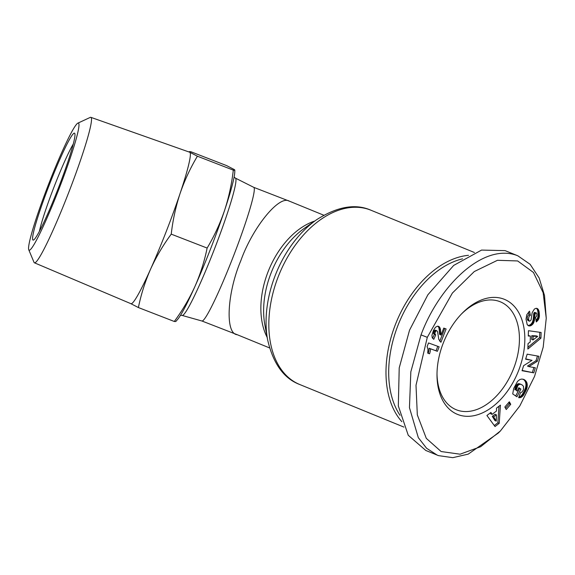 <?xml version="1.0" encoding="UTF-8"?>
<svg xmlns="http://www.w3.org/2000/svg" width="575" height="575" viewBox="0 0 575 575"><rect width="100%" height="100%" fill="white"/><g stroke="black" fill="none" stroke-linecap="round" stroke-linejoin="round"><path stroke-width="0.86" d="M500.365 430.998L498.432 432.968L468.208 454.135L452.784 457.664L438.495 455.63L425.787 450.462L408.257 435.289L398.324 405.964L399.215 367.899L409.529 330.201L427.872 294.781L453.697 265.413L481.555 250.082L505.102 250.628L517.809 255.789L530.128 264.306L539.163 277.991L544.511 295.471L546.25 318.234L543.188 347.199L534.556 376.381L519.793 405.979L500.365 430.998L480.664 446.71L460.05 454.2L441.118 451.533L426.305 438.366L417.321 414.906L416.005 385.272L427.297 337.331L452.374 293.056L474.296 271.537L497.461 260.295L517.665 260.949L533.449 272.457L543.123 292.653L546.25 318.234M437.28 455.163L426.607 448.277L418.305 437.625L409.457 407.675L410.83 371.838L421.015 334.894C439.106 286.062 482.705 243.067 516.594 255.322L517.809 255.789M401.86 421.669A94.135 60.749 -67.8 0 1 395.427 324.465A94.135 60.749 -67.8 0 1 468.481 255.329M400.042 415.294A92.223 59.512 -67.8 0 1 397.943 325.443A92.223 59.512 -67.8 0 1 462.544 258.843M253.726 187.328A71.681 5.994 111.2 0 1 253.769 187.349L290.425 201.581A71.681 46.259 112.2 0 0 289.34 201.164C279.378 194.594 252.698 227.326 240.817 260.683C226.938 293.394 224.99 334.104 237.281 334.7M201.911 320.994L182.131 315.431A73.65 6.16 111.2 0 0 214.324 249.363A73.65 6.16 111.2 0 0 235.477 178.142A73.65 6.16 111.2 0 0 235.412 178.113L253.769 187.349A71.681 5.994 111.2 0 1 253.827 187.385A71.681 5.994 111.2 0 1 233.242 256.694A71.681 5.994 111.2 0 1 201.911 320.994L236.785 334.528M443.239 343.138A62.122 40.085 -67.8 0 1 462.149 313.274A62.122 40.085 -67.8 0 1 513.461 305.476A62.122 40.085 -67.8 0 1 518.607 370.573A62.122 40.085 -67.8 0 1 469.222 416.286A62.122 40.085 -67.8 0 1 437 374.821A62.122 40.085 -67.8 0 1 443.239 343.138M437.007 373.692A58.298 37.619 112.2 0 0 456.169 409.716A58.298 37.619 112.2 0 0 513.59 368.625A58.298 37.619 112.2 0 0 500.272 301.789A58.298 37.619 112.2 0 0 461.366 314.087M77.884 123.136L90.239 117.408A78.013 6.526 111.2 0 1 90.857 117.336A78.013 6.526 111.2 0 1 90.987 117.401A78.013 6.526 111.2 0 1 68.432 193.222A78.013 6.526 111.2 0 1 34.414 262.797A78.013 6.526 111.2 0 1 34.32 262.746A78.013 6.526 111.2 0 1 34.011 262.322L28.75 249.758A68.166 5.707 111.2 0 1 48.458 184.568A68.166 5.707 111.2 0 1 77.884 123.136A68.166 5.707 111.2 0 1 78.531 123.129A68.166 5.707 111.2 0 1 58.621 189.908A68.166 5.707 111.2 0 1 29.023 250.125A68.166 5.707 111.2 0 1 28.75 249.758M234.212 169.524C235.24 170.25 234.938 170.452 233.299 170.135C231.711 184.072 228.771 197.606 224.458 210.745C219.966 223.819 214.188 236.253 207.129 248.062C204.441 261.251 200.388 274.038 194.961 286.422C189.34 298.727 182.455 310.414 174.29 321.475L175.799 321.526L177.582 319.456A81.233 6.799 -68.8 0 0 194.961 286.422A81.233 6.799 -68.8 0 0 224.458 210.745A81.233 6.799 -68.8 0 0 234.765 172.076L234.83 170.128L234.212 169.524L226.636 165.614L190.742 151.685L189.232 151.642L189.822 152.296A81.233 6.799 111.2 0 1 180.068 193.523A81.233 6.799 111.2 0 1 150.564 269.193A81.233 6.799 111.2 0 1 130.913 303.693L34.414 262.797M32.955 240.041A57.342 4.801 111.2 0 1 49.702 183.863A57.342 4.801 111.2 0 1 74.606 133.213A57.342 4.801 111.2 0 1 74.822 133.501A57.342 4.801 111.2 0 1 58.248 188.363A57.342 4.801 111.2 0 1 33.479 240.041A57.342 4.801 111.2 0 1 32.955 240.041M73.305 143.951A52.562 4.399 -68.8 0 0 54.115 186.76A52.562 4.399 -68.8 0 0 39.409 231.301M540.938 338.143L527.857 349.039L528.03 343.591L530.186 341.996L530.373 336.08L528.274 336.016L528.447 330.704L541.118 332.472L540.938 338.143L539.587 337.59L539.76 332.278M526.463 389.498L523.077 395.708L521.238 397.275L519.16 397.728L518.65 397.663L520.598 392.502L521.971 392.085L523.552 389.656L523.494 386.321L522.201 384.955L520.454 384.208L518.787 384.682L517.766 385.76L516.185 390.403L517.119 391.029L518.83 387.701L520.885 389.095L516.925 396.786L512.72 393.94L513.698 388.456L517.558 381.333L519.951 379.478L521.999 379.033L524.644 379.874L526.621 382.138L527.232 384.265L527.102 387.313L526.463 389.498L525.112 388.944L525.385 388.168L526.736 388.722M495.032 426.549L486.91 415.509L490.928 412.426L492.121 414.367L496.477 411.017L496.505 408.142L500.43 405.131L499.215 423.337L495.032 426.549M510.744 404.304L506.252 409.529L504.85 407.014L509.342 401.788L510.744 404.304L509.393 403.751L508.71 402.529M537.352 361.265L528.849 366.62L535.332 367.784L533.78 372.837L522.05 370.724L523.609 365.671L532.048 360.353L525.607 359.195L527.167 354.157L538.89 356.27L537.352 361.265L536.001 360.712L527.498 366.067L528.849 366.62M539.041 311.319L539.386 316.559L538.322 319.743L536.295 321.942L535.548 317.486L536.719 315.984L536.928 314.137L536.482 313.03L535.727 313.023L535.059 314.281L533.78 322.546L532.658 324.329L530.725 325.738L528.978 325.939L527.196 324.638L526.024 319.183L526.765 314.762L529.532 311.161L530.387 315.337C529.086 315.912 528.518 317.35 528.677 319.65L529.122 320.908L529.783 321.188L531.07 319.973L532.155 312.685L534.383 309.048L536.029 308.315L537.28 308.502L539.041 311.319L537.683 310.766L537.503 310.112L538.854 310.665M529.122 320.908L529.783 321.188M435.843 331.006L434.736 333.299L435.728 334.952L433.751 339.322L432.213 337.669L431.933 335.297L433.457 330.431L435.397 327.319L437.367 326.197L439.616 327.161L440.414 329.288L441.047 335.031L443.756 328.088L446.121 328.95L440.917 342.29L438.804 339.415L437.589 331.66L436.878 330.769L435.843 331.006L434.492 330.46L433.859 331.207L435.21 331.761M437.395 351.325L430.438 348.788A9.574 6.174 -67.8 0 1 429.547 353.79L427.757 353.143L427.98 349.205L427.103 346.632L428.533 342.952L439.156 346.818L437.395 351.325L429.087 348.234A9.574 6.174 -67.8 0 1 428.195 353.237L429.547 353.79M527.908 347.314L539.587 337.59M528.288 335.505L530.373 336.08M525.737 391.18L524.386 390.626L524.774 389.757L526.132 390.31M524.774 389.757L525.112 388.944M525.385 388.168L525.593 387.442L526.944 387.996M525.593 387.442L525.751 386.759L527.102 387.313M525.751 386.759L525.866 386.019L527.217 386.573M525.866 386.019L525.931 385.214L527.282 385.768M525.931 385.214L525.938 384.438L527.289 384.991M525.938 384.438L525.881 383.712L527.232 384.265M525.881 383.712L525.766 383.015L527.117 383.568M525.766 383.015L525.579 382.346L526.93 382.9M525.579 382.346L526.865 382.706M525.514 382.152L525.27 381.592L526.621 382.138M525.27 381.592L524.982 381.06L526.333 381.613M524.982 381.06L524.644 380.571L525.996 381.124M524.644 380.571L524.249 380.125L525.6 380.679M524.249 380.125L525.169 380.269M523.818 379.716L524.68 379.902M523.329 379.349L524.644 379.874M523.279 379.227L524.127 379.579M515.71 395.967L519.534 388.542L520.885 389.095M519.534 388.542L518.693 387.974M516.185 390.403L517.119 391.029M514.833 389.85L514.898 389.354L516.257 389.908M514.898 389.354L515.049 388.506L516.4 389.059M515.049 388.506L515.229 387.78L516.58 388.333M515.229 387.78L516.609 388.226M515.258 387.672L515.538 386.874L516.889 387.421M515.538 386.874L515.897 386.077L517.248 386.63M515.897 386.077L517.306 386.522M515.955 385.976L516.415 385.207L517.766 385.76M516.415 385.207L516.911 384.596L518.262 385.149M516.911 384.596L517.435 384.129L518.787 384.682M517.435 384.129L517.996 383.805L519.347 384.359M517.996 383.805L519.469 384.308M518.118 383.762L519.951 384.201M518.6 383.647L520.454 384.208M519.103 383.654L520.986 384.323M518.693 397.541L519.16 397.728M518.779 397.311L519.764 397.713M518.866 397.088L520.346 397.62M518.995 397.066L520.9 397.433M519.548 396.879L521.238 397.275M519.886 396.721L520.476 396.348L521.827 396.901M520.476 396.348L521.043 395.873L522.395 396.427M521.043 395.873L521.597 395.298L522.948 395.852M521.597 395.298L523.077 395.708M521.726 395.154L522.114 394.637L523.466 395.19M522.114 394.637L522.531 394.012L523.883 394.565M522.531 394.012L522.977 393.286L524.328 393.839M522.977 393.286L523.458 392.445L524.81 392.998M523.458 392.445L523.954 391.496L525.306 392.049M523.954 391.496L524.386 390.626M494.284 425.529L497.864 422.783L499.215 423.337M497.864 422.783L498.963 406.259M490.238 412.958L490.77 413.813L492.121 414.367M505.533 408.236L509.393 403.751M537.452 356.011L536.001 360.712M525.701 358.901L532.048 360.353M522.143 370.429L533.78 372.837M532.428 372.284L533.895 367.526M539.321 312.915L537.97 312.369L537.841 311.521L539.192 312.074M537.841 311.521L537.683 310.766M537.503 310.112L537.294 309.551L538.646 310.105M537.294 309.551L537.057 309.084L538.408 309.637M537.057 309.084L536.784 308.682L538.135 309.235M536.533 308.315L537.726 308.804M536.784 308.682L536.432 308.315M527.771 320.354L527.491 319.851L528.842 320.404M527.491 319.851L527.325 319.096L528.677 319.65M527.325 319.096C527.167 316.796 527.735 315.359 529.036 314.784L530.387 315.337M529.036 314.784L528.49 312.132M528.152 325.601L528.971 325.932M527.886 325.407L529.546 325.989M528.195 325.436L530.136 325.917M528.784 325.364L530.725 325.738M529.374 325.184L529.985 324.875L531.336 325.428M529.985 324.875L531.53 325.313M530.179 324.76L530.761 324.314L532.112 324.868M530.761 324.314L531.307 323.775L532.658 324.329M531.307 323.775L531.803 323.136L533.154 323.689M531.803 323.136L532.069 322.712L533.42 323.265M532.069 322.712L532.428 321.993L533.78 322.546M532.428 321.993L532.738 321.188L534.089 321.734M532.738 321.188L532.982 320.289L534.34 320.843M532.982 320.289L534.391 320.606M533.039 320.052L533.162 319.434L534.513 319.988M533.162 319.434L533.262 318.73L534.613 319.283M533.262 318.73L533.356 317.939L534.707 318.493M533.356 317.939L533.442 317.069L534.793 317.623M533.442 317.069L533.514 316.113L534.865 316.667M533.514 316.113L533.607 314.64L534.958 315.193M533.607 314.64L533.708 313.727L535.059 314.281M533.708 313.727L533.866 313.145L535.217 313.698M533.866 313.145L535.246 313.619M533.895 313.073L534.376 312.469L535.727 313.023M534.376 312.469L535.957 312.922M534.606 312.376L536.482 313.03M536.188 321.303L536.784 321.547M536.044 320.455L537.373 320.994M536.044 320.412L536.533 319.837L537.891 320.39M536.533 319.837L536.971 319.19L538.322 319.743M536.971 319.19L537.337 318.514L538.696 319.067M537.337 318.514L537.625 317.803L538.983 318.356M537.625 317.803L537.747 317.436L539.098 317.982M537.747 317.436L537.905 316.746L539.257 317.292M537.905 316.746L538.035 316.006L539.386 316.559M538.035 316.006L538.099 315.237L539.451 315.783M538.099 315.237L538.114 314.417L539.465 314.971M538.114 314.417L538.085 313.555L539.436 314.108M538.085 313.555L537.999 312.663L539.35 313.217M434.98 332.257L433.629 331.703L433.859 331.207M436.878 330.769L435.527 330.215L434.786 330.273L436.137 330.826M439.753 341.255L444.748 328.447M440.975 334.621L439.623 334.068L439.695 334.478L441.047 335.031M439.623 334.068L439.48 333.184L440.831 333.737M439.48 333.184L439.401 332.314L440.759 332.868M439.401 332.314L439.329 331.092L440.68 331.638M439.329 331.092L440.673 331.423M439.322 330.869L439.207 329.719L440.558 330.273M439.207 329.719L439.063 328.735L440.414 329.288M439.063 328.735L438.876 327.908L440.227 328.462M438.876 327.908L438.639 327.254L439.99 327.808M438.639 327.254L438.265 326.614L439.616 327.161M438.028 326.19L439.113 326.636M438.265 326.614L437.87 326.19M432.608 338.308L434.377 334.398M435.081 334.384L433.73 333.838L435.706 334.945M433.73 333.838L433.428 333.213L434.779 333.766M433.428 333.213L433.385 332.745L434.736 333.299M433.385 332.745L433.629 331.703M429.087 348.234L430.438 348.788M437.783 346.315L436.044 350.772M427.771 353.086L428.195 353.237M90.857 117.336L189.693 152.231A81.233 6.799 111.2 0 1 189.822 152.296L197.405 156.206L233.299 170.135M197.405 156.206C190.339 168.015 184.568 180.457 180.068 193.523C175.763 206.662 172.816 220.203 171.235 234.14L207.129 248.062M171.235 234.14C163.07 245.202 156.184 256.888 150.564 269.193C145.137 281.577 141.083 294.357 138.395 307.553L174.29 321.475M138.395 307.553L130.812 303.643M531.767 335.678L531.652 339.372L533.003 339.926L537.697 336.433L536.346 335.879L531.767 335.678L533.118 336.231L533.003 339.926M496.39 414.819L495.039 414.266L492.308 416.357L494.917 420.569L496.268 421.123L496.39 414.819L493.666 416.911L496.268 421.123M537.697 336.433L533.118 336.231M492.308 416.357L493.666 416.911M316.624 219.708A91.899 59.304 112.2 0 0 275.281 275.31A91.899 59.304 112.2 0 0 267.598 339.696L264.859 324.875A73.916 47.696 112.2 0 1 271.041 273.089A73.916 47.696 112.2 0 1 304.29 228.368L316.624 219.708C337.317 206.526 355.436 203.37 370.99 210.242A94.135 60.749 112.2 0 0 278.271 276.597A94.135 60.749 112.2 0 0 299.769 384.524L403.909 427.081M427.297 337.331L421.015 334.894M314.719 221.052A71.681 46.259 112.2 0 0 268.051 271.81A71.681 46.259 112.2 0 0 267.174 337.403M533.578 315.064L534.93 315.618M439.473 333.105L440.824 333.658M236.72 334.499L269.546 347.911M235.412 178.113L234.118 177.093M370.99 210.242L474.425 252.511M299.769 384.524C283.856 378.544 273.132 363.601 267.598 339.696M290.425 201.581L323.768 215.208M182.131 315.431L180.485 315.308M528.102 320.598L529.46 321.152"/></g></svg>
